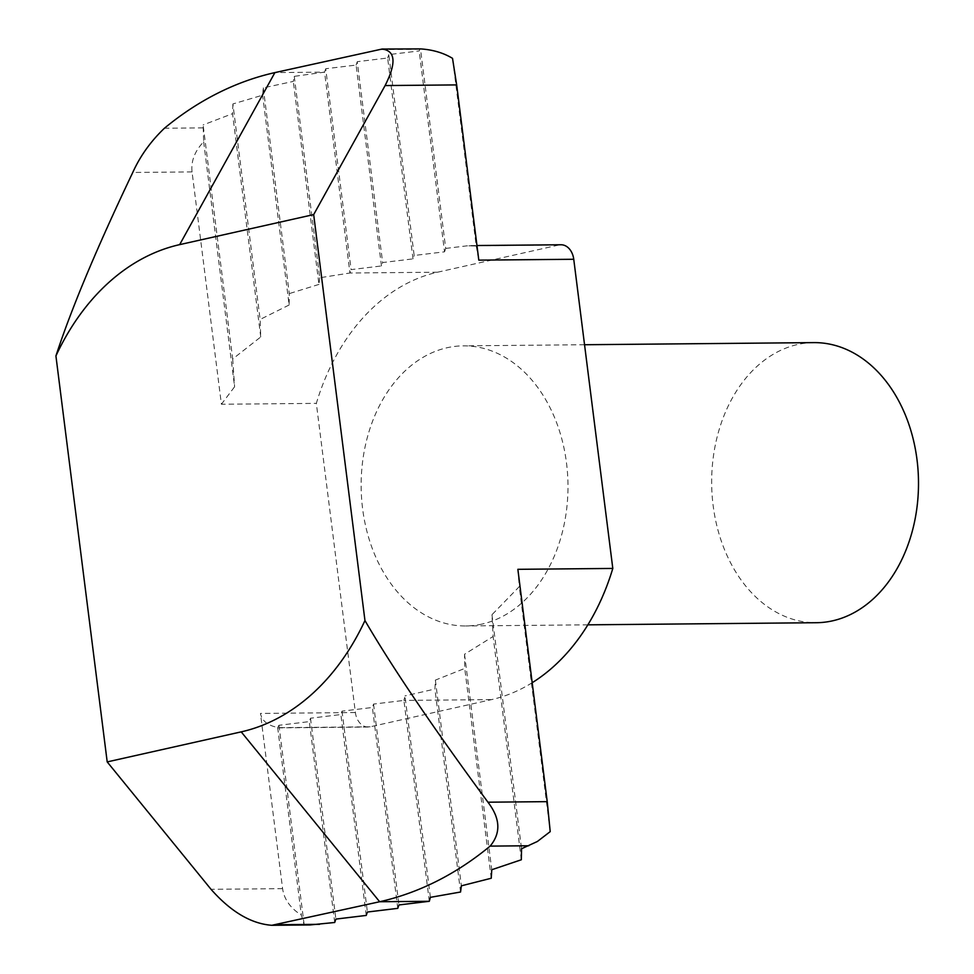 <?xml version="1.0" encoding="UTF-8"?>
<svg xmlns="http://www.w3.org/2000/svg" width="974" height="974" viewBox="0 0 974 974"><rect width="100%" height="100%" fill="white"/><g stroke="black" fill="none" stroke-linecap="round" stroke-linejoin="round"><path stroke-width="0.73" stroke-dasharray="4.87 3.65" d="M532.194 682.713A216.605 159.955 89.5 0 1 491.566 699.6L370.157 726.811A17.325 12.796 89.5 0 1 368.16 727.042A17.325 12.796 89.5 0 1 355.388 712.542L316.331 403.37A216.605 159.955 89.5 0 1 437.57 272.209L558.966 244.998A17.325 12.796 89.5 0 1 560.963 244.766M482.02 624.078A140.061 103.427 89.5 0 1 465.852 625.953A140.061 103.427 89.5 0 1 361.147 486.866A140.061 103.427 89.5 0 1 463.271 345.855A140.061 103.427 89.5 0 1 567.562 473.961A140.061 103.427 89.5 0 1 482.02 624.078M429.303 901.291L403.93 700.416L373.553 704.08L372.397 707.477L342.02 711.154L340.863 714.551L310.499 718.215L309.33 721.612L278.966 725.289L277.639 727.432C267.631 725.472 261.909 720.797 260.46 713.418L282.594 888.653C284.14 899.343 290.398 908.158 301.343 915.085L304.168 924.801L309.951 924.947M278.966 725.289L304.168 924.801M277.639 727.432L301.343 915.085M334.703 922.488L309.33 721.612M310.499 718.215L335.872 919.091M366.236 915.426L340.863 714.551M342.02 711.154L367.405 912.029M397.769 908.352L372.397 707.477M373.553 704.08L398.938 904.956M430.398 897.334L404.953 695.935L403.93 700.416L491.566 699.6M517.864 569.315L519.264 586.665L491.967 614.716L493.124 636.472L464.537 654.248L464.744 668.432L435.378 680.096L434.915 689.02L404.953 695.935M550.213 831.626L519.264 586.665M491.967 614.716L521.54 848.756M437.57 272.209L349.934 273.012L324.561 72.137L294.258 76.362L293.308 81.414L263.284 87.867L262.627 95.184L232.896 103.95L260.119 319.448L260.74 336.967L232.689 358.98L203.116 124.94L203.663 141.802C194.763 151.128 190.892 161.173 192.048 171.911L221.402 404.247L316.331 403.37M203.663 141.802L234.6 386.763L221.402 404.247M232.689 358.98L234.6 386.763M260.74 336.967L232.53 113.678L203.116 124.94M232.896 103.95L232.53 113.678M420.171 48.7L419.161 50.94L388.784 54.605L414.169 255.48L444.534 251.816L419.161 50.94M444.534 251.816L445.702 248.419L420.488 48.895M413 258.877L387.628 58.002L357.251 61.679L382.636 262.554L413 258.877L414.169 255.48M388.784 54.605L387.628 58.002M381.467 265.951L356.094 65.075L325.718 68.74L351.103 269.615L381.467 265.951L382.636 262.554M357.251 61.679L356.094 65.075M325.718 68.74L324.561 72.137L274.899 72.6M294.258 76.362L319.703 277.76L349.934 273.012L351.103 269.615M319.703 277.76L318.948 284.408L293.308 81.414M263.284 87.867L289.278 293.6L289.132 304.996L262.627 95.184M318.948 284.408L289.278 293.6M289.132 304.996L260.119 319.448M445.702 248.419L466.96 245.85L476.225 245.996L452.52 58.343M476.225 245.996L478.806 260.143M460.556 892.014L434.915 689.02M435.378 680.096L461.372 885.829M491.249 878.244L464.744 668.432M464.537 654.248L491.76 869.745M521.333 859.762L493.124 636.472M813.789 342.617A140.061 103.427 -90.5 0 0 713.138 505.518A140.061 103.427 -90.5 0 0 816.382 622.715M370.157 726.811L278.15 727.663M355.388 712.542L260.46 713.418M282.594 888.653L211.029 889.311M192.048 171.911L132.768 172.459M203.091 127.874L164.436 128.227M419.745 49.236L377.388 49.625M558.966 244.998L466.96 245.85M277.98 727.882L368.16 727.042M470.783 245.594L476.968 245.533M584.534 344.735L463.271 345.855M587.87 624.833L465.852 625.953"/><path stroke-width="1.46" d="M476.968 245.533L560.963 244.766A17.325 12.796 89.5 0 1 573.747 259.267L612.804 568.439A216.605 159.955 89.5 0 1 532.194 682.713M107.201 761.911L241.211 731.864A246.933 182.345 -90.5 0 0 364.958 620.548L313.677 214.597L385.107 85.566C396.552 62.872 395.517 50.697 382.027 49.053L274.899 72.6A420.208 310.304 -90.5 0 0 164.436 128.227C150.714 141.34 140.159 156.071 132.768 172.459C96.755 248.041 71.139 309.208 55.92 355.948L107.201 761.911L211.029 889.311C230.814 911.725 251.073 923.729 271.807 925.3L309.951 924.947L334.703 922.488L335.872 919.091L366.236 915.426L367.405 912.029L397.769 908.352L398.938 904.956L429.303 901.291L430.398 897.334L460.556 892.014L461.372 885.829L491.249 878.244L491.76 869.745L521.333 859.762L521.54 848.756L537.38 841.487L550.213 831.626L547.218 801.651L517.864 569.315L612.804 568.439M573.747 259.267L478.806 260.143L456.672 84.908L452.52 58.343C443.426 52.84 432.748 49.698 420.488 48.895L382.027 49.053M364.958 620.548C391.938 666.91 432.931 727.456 487.95 802.199C500.344 818.404 501.074 833.038 490.117 846.114A420.208 310.304 -90.5 0 1 379.653 901.741L241.211 731.864M271.807 925.3L379.653 901.741L429.303 901.291M55.92 355.948A246.933 182.345 89.5 0 1 179.666 244.632L313.677 214.597M587.87 624.833L816.382 622.715A140.061 103.427 -90.5 0 0 832.539 620.84A140.061 103.427 -90.5 0 0 918.08 470.734A140.061 103.427 -90.5 0 0 813.789 342.617L584.534 344.735M547.218 801.651L487.95 802.199M456.672 84.908L385.107 85.566M528.785 845.761L490.117 846.114M319.521 924.326L277.164 924.716M274.899 72.6L179.666 244.632"/></g></svg>
